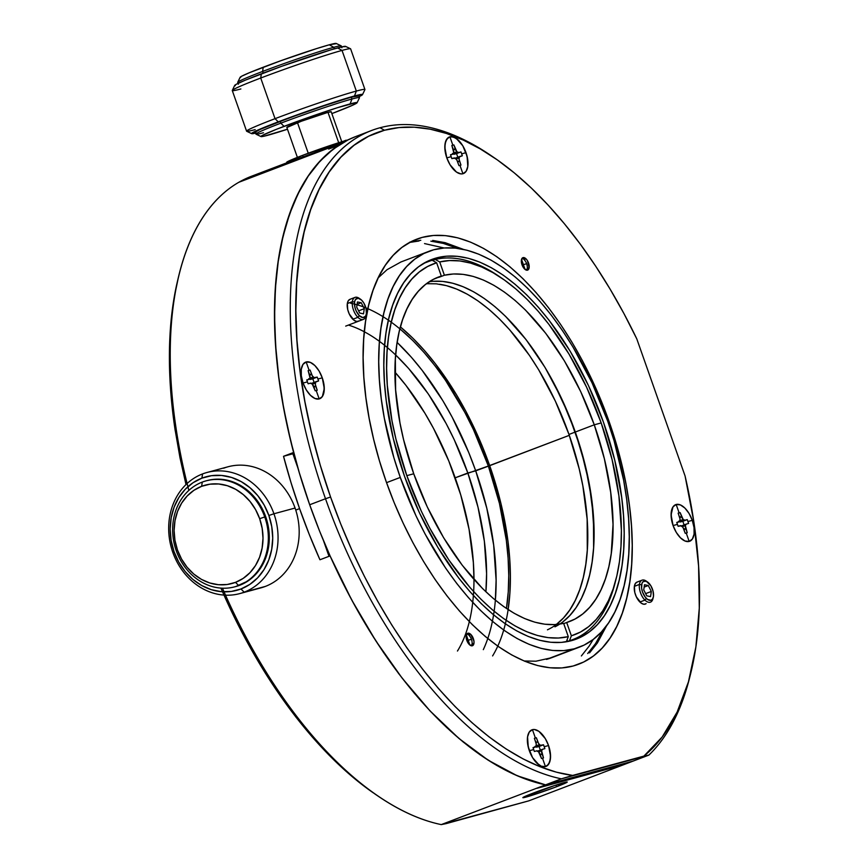 <?xml version="1.0" encoding="UTF-8"?>
<svg xmlns="http://www.w3.org/2000/svg" width="868" height="868" viewBox="0 0 868 868"><rect width="100%" height="100%" fill="white"/><g stroke="black" fill="none" stroke-linecap="round" stroke-linejoin="round"><path stroke-width="1.3" d="M263.46 132.739A54.89 2.376 -19.4 0 1 255.93 134.084A54.89 2.376 -19.4 0 1 280.831 123.169A54.89 2.376 -19.4 0 1 351.974 99.017A54.89 2.376 -19.4 0 1 359.493 97.672L358.842 95.795A54.89 2.376 160.6 0 0 351.323 97.173L351.974 99.017L351.323 97.173L358.799 95.957M263.199 73.107L262.613 71.447A54.89 2.376 160.6 0 0 237.713 82.362M334.299 48.847L333.757 47.295A54.89 2.376 160.6 0 0 262.613 71.447L263.08 72.782M240.675 77.512L240.154 77.241L241.488 76.319L249.409 72.706L280.852 60.717L316.603 48.586L329.287 44.8L336.241 43.671M336.231 43.476A50.973 2.213 160.6 0 0 329.287 44.8L333.757 47.295A54.89 2.376 -19.4 0 1 341.233 45.863M341.276 45.95A54.89 2.376 160.6 0 0 333.757 47.295L334.202 48.575M237.756 82.243A54.89 2.376 -19.4 0 1 262.613 71.447L263.232 67.227A50.973 2.213 160.6 0 0 240.154 77.252M333.757 47.295L329.287 44.8A50.973 2.213 160.6 0 0 263.232 67.227L262.613 71.447A54.89 2.376 -19.4 0 1 333.757 47.295M235.315 85.682L234.718 85.357L236.248 84.294L245.384 80.127L281.677 66.304L331.034 49.801L342.274 46.753L345.583 46.633M345.572 46.395A58.818 2.55 160.6 0 0 337.565 47.935L342.025 50.42A62.735 2.723 -19.4 0 1 350.574 48.792M255.192 129.603A62.735 2.723 -19.4 0 1 246.588 131.144A62.735 2.723 -19.4 0 1 275.037 118.677A62.735 2.723 -19.4 0 1 356.336 91.064A62.735 2.723 -19.4 0 1 364.94 89.534L350.629 48.858A62.735 2.723 160.6 0 0 342.025 50.42L356.336 91.064L342.025 50.42L337.565 47.935A58.818 2.55 160.6 0 0 261.344 73.813A58.818 2.55 160.6 0 0 234.707 85.379L232.298 90.402A62.735 2.723 -19.4 0 1 260.726 78.033L261.344 73.813L260.726 78.033A62.735 2.723 -19.4 0 1 342.025 50.42A62.735 2.723 160.6 0 0 260.726 78.033A62.735 2.723 160.6 0 0 232.266 90.5M240.87 88.959A62.735 2.723 -19.4 0 1 232.309 90.37M364.896 89.664A62.735 2.723 160.6 0 0 356.336 91.064L354.48 95.968A58.818 2.55 -19.4 0 1 362.509 94.655A58.818 2.55 -19.4 0 1 359.146 96.663L362.499 94.666L361.891 94.352L354.48 95.968L309.453 110.496L262.299 128.16L251.633 133.39L255.593 133.13A58.818 2.55 -19.4 0 1 251.644 133.629A58.818 2.55 -19.4 0 1 278.259 121.845L275.037 118.677L260.726 78.033L275.037 118.677A62.735 2.723 160.6 0 0 246.642 131.242M255.886 132.403L255.333 132.099L260.118 129.462L289.326 117.896L328.918 104.062L351.323 97.173A54.89 2.376 160.6 0 0 280.18 121.325A54.89 2.376 160.6 0 0 255.279 132.24L255.941 134.117M354.48 95.968L356.336 91.064A62.735 2.723 160.6 0 0 275.037 118.677L278.259 121.845A58.818 2.55 -19.4 0 1 354.48 95.968M331.858 113.61L352.603 105.245L356.531 102.522L337.424 107.697L311.091 116.507L276.512 129.267L262.299 135.43L260.975 136.352L261.496 136.634L263.839 136.254L287.482 129.234A50.973 2.213 -19.4 0 1 267.919 135.234A50.973 2.213 -19.4 0 1 260.986 136.558A50.973 2.213 -19.4 0 1 284.053 126.348L280.831 123.169L280.18 121.325L280.831 123.169A54.89 2.376 160.6 0 0 255.984 134.171M359.461 97.791A54.89 2.376 160.6 0 0 351.974 99.017L350.108 103.921A50.973 2.213 -19.4 0 1 357.063 102.782A50.973 2.213 -19.4 0 1 333.985 112.807M350.108 103.921L351.974 99.017A54.89 2.376 160.6 0 0 280.831 123.169L284.053 126.348A50.973 2.213 -19.4 0 1 350.108 103.921M341.764 141.744L331.207 111.755A23.523 1.02 160.6 0 0 327.985 112.352A23.523 1.02 160.6 0 0 297.496 122.703L308.249 153.235L297.496 122.703A23.523 1.02 160.6 0 0 286.82 127.379L297.388 157.379M287.08 127.444L301.413 121.227L327.985 112.352L338.683 142.721L327.985 112.352L331.185 111.831M238.7 585.553A54.89 47.295 74.8 0 1 234.49 586.898A54.89 47.295 74.8 0 1 176.226 550.681A54.89 47.295 74.8 0 1 202.266 482.098L201.647 486.308L193.955 490.29L187.206 495.964L181.672 503.104L177.549 511.447L175 520.681L174.121 530.424L174.956 540.33L177.473 549.997L181.564 559.068L187.076 567.195L193.792 574.052L201.463 579.379L209.796 582.981L218.465 584.717L227.134 584.511L235.478 582.374L243.17 578.403L249.919 572.728L255.463 565.589L259.586 557.234L262.125 548.012L263.004 538.258L262.169 528.362L259.662 518.684L255.572 509.614L250.06 501.498L243.333 494.641L235.662 489.313L227.329 485.711L218.66 483.975L209.991 484.181L201.647 486.308A50.973 43.921 74.8 0 1 259.662 518.684L264.74 516.959A54.89 47.295 74.8 0 1 238.7 585.553L239.666 585.292L238.7 585.553L235.478 582.374A50.973 43.921 74.8 0 1 177.473 549.997A50.973 43.921 74.8 0 1 201.647 486.308L202.266 482.098A54.89 47.295 74.8 0 1 206.476 480.753A54.89 47.295 74.8 0 1 264.74 516.959A54.89 47.295 -105.2 0 0 202.266 482.098A54.89 47.295 -105.2 0 0 176.226 550.681L177.473 549.997L176.226 550.681A54.89 47.295 -105.2 0 0 238.7 585.553A54.89 47.295 -105.2 0 0 264.74 516.959L259.662 518.684A50.973 43.921 74.8 0 1 235.478 582.374L238.7 585.553M235.456 586.638A54.89 47.295 -105.2 0 0 239.666 585.292A54.89 47.295 -105.2 0 0 265.695 516.699A54.89 47.295 -105.2 0 0 207.43 480.492M260.508 587.972A62.735 54.055 -105.2 0 0 265.315 586.432L244.179 592.16L240.968 588.981L244.179 592.16A62.735 54.055 74.8 0 1 239.373 593.701A62.735 54.055 74.8 0 1 172.786 552.308L174.034 551.625L172.786 552.308A62.735 54.055 74.8 0 1 202.548 473.928A62.735 54.055 -105.2 0 0 172.786 552.308A62.735 54.055 -105.2 0 0 244.179 592.16A62.735 54.055 -105.2 0 0 273.941 513.769L268.863 515.494L264.143 505.035L257.785 495.661L250.027 487.751L241.174 481.599L231.561 477.443L221.557 475.447L211.553 475.686L201.929 478.138L193.054 482.727L185.264 489.27L178.873 497.516L174.121 507.151L171.18 517.795L170.171 529.046L171.137 540.471L174.034 551.625L178.754 562.095L185.112 571.459L192.859 579.379L201.723 585.531L211.325 589.687L221.329 591.683L231.333 591.444L240.968 588.981L249.832 584.392L257.622 577.849L264.013 569.603L268.776 559.979L271.717 549.336L272.715 538.084L271.76 526.659L268.863 515.494L273.941 513.769A62.735 54.055 -105.2 0 0 202.548 473.928L201.929 478.138A58.818 50.68 74.8 0 1 268.863 515.494A58.818 50.68 74.8 0 1 240.968 588.981A58.818 50.68 74.8 0 1 174.034 551.625A58.818 50.68 74.8 0 1 201.929 478.138L202.548 473.928A62.735 54.055 74.8 0 1 207.354 472.387A62.735 54.055 74.8 0 1 273.941 513.769L295.066 508.04A62.735 54.055 -105.2 0 0 228.479 466.659M206.866 480.644L212.215 479.537L221.546 479.32L230.888 481.187L239.861 485.06L248.118 490.8L255.355 498.189L261.29 506.934L265.695 516.699L268.407 527.115L269.297 537.78L268.364 548.283L265.619 558.222L261.181 567.205L255.214 574.898L247.944 581.007L235.597 586.605M223.673 468.199A62.735 54.055 74.8 0 1 295.066 508.04A62.735 54.055 74.8 0 1 265.315 586.432A62.735 54.055 -105.2 0 0 295.066 508.04L273.941 513.769A62.735 54.055 74.8 0 1 244.179 592.16L265.315 586.432A62.735 54.055 74.8 0 1 256.396 588.851M292.885 453.769L293.883 453.389L292.885 453.769L297.995 468.264L292.885 453.769L283.521 456.308L290.986 482.532L299.579 508.626L309.258 534.428L319.945 559.762A345.041 174.479 -110.9 0 1 299.579 508.626A345.041 174.479 -110.9 0 1 283.521 456.308L293.634 452.456A345.041 174.479 -110.9 0 1 338.78 145.216L327.594 153.744L317.33 164.15L308.053 176.356L299.829 190.287L292.69 205.857L286.69 222.978L281.861 241.532L278.237 261.431L275.84 282.523L274.679 304.701L274.765 327.822L276.1 351.735L278.671 376.311L282.469 401.396L287.471 426.828L293.634 452.456L283.521 456.308L292.885 453.769M329.005 556.312L323.504 540.699L329.005 556.312M252.555 175.857A345.041 174.479 69.1 0 0 238.808 182.291L333.008 146.399A345.041 174.479 -110.9 0 1 346.18 140.182M345.746 140.345L302.379 157.488L285.181 163.434L315.117 152.475M330.068 555.911L319.945 559.762L330.068 555.911L351.627 599.821L375.811 640.834L402.112 678.092L429.986 710.838L458.868 738.397L488.163 760.194L517.252 775.786L545.56 784.856L547.057 784.444L536.945 788.307L545.56 784.856A345.041 174.479 -110.9 0 1 330.068 555.911M350.867 138.576L333.008 146.399A345.041 174.479 69.1 0 0 328.668 149.068A345.041 174.479 -110.9 0 1 333.008 146.399L238.808 182.291A345.041 174.479 69.1 0 0 176.041 428.076M338.78 145.216L328.668 149.068L338.78 145.216M536.945 788.307L621.455 765.381L621.097 764.372L621.455 765.381L631.568 761.529L621.455 765.381L536.945 788.307M328.592 147.007L316.31 151.998M525.748 796.097L526.095 797.074A23.523 1.02 -19.4 0 1 522.861 797.649A23.523 1.02 -19.4 0 1 533.538 792.972A23.523 1.02 -19.4 0 1 564.026 782.621A23.523 1.02 -19.4 0 1 567.249 782.046A23.523 1.02 -19.4 0 1 556.583 786.723L555.997 785.063L556.583 786.723A23.523 1.02 -19.4 0 1 526.095 797.074L525.748 796.097M295.749 510.08L299.579 508.626L295.749 510.08M188.855 490.409A345.041 174.479 -110.9 0 1 178.873 275.568A345.041 174.479 -110.9 0 1 238.808 182.291M177.929 279.312A341.124 172.504 69.1 0 0 175.249 430.897M690.082 675.846A345.041 174.479 -110.9 0 1 648.873 755.095L528.753 800.86L441.248 824.6A345.041 174.479 -110.9 0 1 376.918 795.327A345.041 174.479 -110.9 0 1 249.279 643.188M220.928 588.113A341.124 172.504 69.1 0 0 373.207 792.799M222.479 588.2A345.041 174.479 69.1 0 0 441.248 824.6L561.357 778.835A345.041 174.479 -110.9 0 1 325.5 498.742L309.692 504.764A345.041 174.479 69.1 0 0 545.56 784.856L529.567 780.506L513.238 774.006L496.68 765.392L480.004 754.737L463.317 742.097L446.738 727.568L430.365 711.239L414.318 693.228L398.705 673.644L383.623 652.617L369.182 630.309L355.468 606.84L342.578 582.395L330.599 557.115L319.619 531.183L309.692 504.764L325.5 498.742A345.041 174.479 -110.9 0 1 370.853 130.786A345.041 174.479 -110.9 0 1 380.01 127.759A345.041 174.479 69.1 0 0 325.5 498.742A345.041 174.479 69.1 0 0 561.357 778.835L572.652 775.428A341.124 172.504 -110.9 0 1 330.578 497.017L325.5 498.742L330.578 497.017A341.124 172.504 -110.9 0 1 384.481 130.243L380.01 127.759L384.481 130.243A341.124 172.504 -110.9 0 1 494.543 157.965A341.124 172.504 -110.9 0 1 636.797 338.889L623.918 313.532L610.139 289.163L595.556 265.955L580.258 244.082L564.374 223.705L548.012 204.967L531.281 187.987L514.323 172.916L497.234 159.831L480.145 148.851L463.197 140.041L446.488 133.466L430.148 129.18L414.286 127.205L399.03 127.563L384.481 130.243L368.64 136.233L354.057 145.26L340.842 157.249L329.146 172.059L319.077 189.571L310.722 209.6L304.169 231.962L299.482 256.451L296.693 282.805L295.858 310.798L296.954 340.137L299.981 370.56L304.918 401.754L311.71 433.436L320.292 465.291L330.578 497.017L340.766 524.066L352.072 550.594L364.43 576.417L377.732 601.34L391.902 625.188L406.832 647.788L422.423 668.978L438.535 688.617L455.082 706.552L471.942 722.664L488.977 736.823L506.077 748.932L523.111 758.914L539.972 766.694L556.529 772.205L572.652 775.428L643.904 756.104L662.197 736.975L677.138 712.053L688.443 681.836L695.876 646.953L699.283 608.099L698.588 566.077L693.825 521.722L685.069 475.946L636.797 338.889L685.069 475.946A341.124 172.504 -110.9 0 1 690.733 673.286A341.124 172.504 -110.9 0 1 643.904 756.104L648.873 755.095A345.041 174.479 69.1 0 0 689.767 677.149M446.217 823.602L441.248 824.6L561.357 778.835L648.873 755.095L528.753 800.86L446.217 823.602M556.583 786.723L567.227 782.101L554.424 785.573L522.883 797.594L535.686 794.122L556.583 786.723M375.291 794.231L362.531 784.997L345.497 770.838L328.646 754.726L312.1 736.791L295.977 717.163L280.397 695.962L265.467 673.362L251.297 649.514L237.984 624.591L223.987 595.09M185.991 484.572L180.001 457.816L174.978 429.063L171.538 400.875L169.716 373.49L169.531 347.135L170.974 322.006L174.034 298.321L178.363 277.554M343.283 141.289A35.284 1.53 160.6 0 0 302.672 155.329L303.312 157.13L302.672 155.329L343.283 141.289M286.787 162.435L302.672 155.329A35.284 1.53 160.6 0 0 286.668 162.349L286.885 162.956M411.41 241.51L422.206 237.398A227.416 114.999 -110.9 0 1 609.076 421.479A227.416 114.999 -110.9 0 1 579.184 663.998A227.416 114.999 -110.9 0 1 573.151 666.006A227.416 114.999 -110.9 0 1 386.282 481.914A227.416 114.999 -110.9 0 1 416.173 239.394A227.416 114.999 -110.9 0 1 422.206 237.398L411.953 241.304M409.566 242.215L420.806 240.284M432.752 240.436L445.154 242.671L463.404 249.376L445.154 242.671L432.698 240.436M589.589 652.823L597.39 642.938L606.721 625.535L597.39 642.938L589.546 652.866M446.803 157.868A19.606 9.917 -110.9 0 1 445.306 142.569A19.606 9.917 -110.9 0 1 449.906 136.786A19.606 9.917 -110.9 0 1 466.007 152.659A19.606 9.917 -110.9 0 1 462.915 173.741A19.606 9.917 -110.9 0 1 456.514 172.092A19.606 9.917 -110.9 0 1 446.803 157.868L444.807 147.159L445.664 141.343L448.159 137.654L449.906 136.786L451.902 136.634L456.34 138.457L462.796 145.781L467.092 156.316L467.798 166.482L466.094 171.332L462.915 173.741L460.919 173.893L456.481 172.07L450.025 164.736L446.803 157.868A19.606 9.917 -110.9 0 1 445.306 142.569A19.606 9.917 -110.9 0 1 449.906 136.786L452.857 145.173L453.856 144.902L456.915 151.781L458.727 152.529L460.973 151.922L461.657 153.842L466.007 152.659L462.796 145.781L458.597 140.356L454.072 137.198L449.906 136.786A19.606 9.917 -110.9 0 1 466.007 152.659L461.657 153.842L462.329 155.763L459.422 156.869L459.074 159.245L460.962 165.083L459.964 165.354L458.966 165.614L456.774 159.864L454.962 158.084L451.837 158.605L451.165 156.685L446.803 157.868L450.025 164.736L456.481 172.07L460.919 173.893L462.915 173.741L459.964 165.354L462.915 173.741A19.606 9.917 -110.9 0 1 456.514 172.092A19.606 9.917 -110.9 0 1 446.803 157.868L451.165 156.685L450.492 154.764L452.738 154.157L453.758 152.649L451.859 145.444L452.857 145.173L449.906 136.786L446.727 139.195L445.024 144.045L445.045 150.598L446.803 157.868M676.172 504.482A19.606 9.917 -110.9 0 1 692.284 520.344A19.606 9.917 -110.9 0 1 689.192 541.426A19.606 9.917 -110.9 0 1 682.79 539.788A19.606 9.917 -110.9 0 1 673.08 525.552A19.606 9.917 -110.9 0 1 671.582 510.254A19.606 9.917 -110.9 0 1 676.172 504.482L680.349 504.883L684.874 508.051L689.062 513.476L692.284 520.344L694.042 527.614L694.075 534.178L692.371 539.028L689.192 541.426L685.015 541.014L680.49 537.856L676.302 532.431L673.08 525.552L671.322 518.294L671.289 511.729L672.993 506.879L676.172 504.482A19.606 9.917 -110.9 0 1 692.284 520.344L687.923 521.527L688.606 523.447L686.349 524.066L685.34 525.574L687.228 532.768L686.23 533.039L689.192 541.426L692.371 539.028L694.075 534.178L694.042 527.614L692.284 520.344A19.606 9.917 -110.9 0 1 689.192 541.426L686.23 533.039L685.232 533.31L683.04 527.56L681.228 525.769L678.114 526.301L676.758 522.449L679.666 521.342L680.024 518.966L678.136 513.14L679.134 512.869L676.172 504.482L672.993 506.879L671.083 514.854L673.08 525.552L677.441 524.38L673.08 525.552A19.606 9.917 -110.9 0 1 671.582 510.254A19.606 9.917 -110.9 0 1 676.172 504.482L679.134 512.869L680.132 512.597L683.192 519.476L685.004 520.214L687.25 519.606L687.923 521.527L692.284 520.344L689.062 513.476L684.874 508.051L680.349 504.883L676.172 504.482M548.554 745.536A19.606 9.917 -110.9 0 1 545.451 766.607A19.606 9.917 -110.9 0 1 539.061 764.968A19.606 9.917 -110.9 0 1 529.35 750.744A19.606 9.917 -110.9 0 1 527.842 735.435A19.606 9.917 -110.9 0 1 532.442 729.663A19.606 9.917 -110.9 0 1 548.554 745.536L550.551 756.234L549.694 762.05L547.198 765.75L545.451 766.607L541.285 766.205L539.017 764.947L532.561 757.612L528.265 747.088L527.56 736.91L529.263 732.06L532.442 729.663L534.438 729.511L538.876 731.323L545.332 738.657L548.554 745.536A19.606 9.917 -110.9 0 1 545.451 766.607L542.5 758.22L541.502 758.491L538.442 751.612L536.63 750.874L534.384 751.482L533.701 749.561L529.35 750.744L532.561 757.612L536.76 763.037L541.285 766.205L545.451 766.607A19.606 9.917 -110.9 0 1 539.061 764.968A19.606 9.917 -110.9 0 1 529.35 750.744L533.701 749.561L533.028 747.641L535.936 746.523L536.283 744.158L534.395 738.321L536.391 737.778L538.583 743.529L540.395 745.319L543.509 744.787L544.193 746.719L548.554 745.536L545.332 738.657L538.876 731.323L534.438 729.511L532.442 729.663L535.393 738.05L532.442 729.663A19.606 9.917 -110.9 0 1 548.554 745.536L544.193 746.719L544.865 748.639L542.619 749.247L541.599 750.755L543.498 757.948L542.5 758.22L545.451 766.607L548.63 764.209L550.334 759.359L550.312 752.795L548.554 745.536M319.185 398.922A19.606 9.917 -110.9 0 1 312.784 397.273A19.606 9.917 -110.9 0 1 303.073 383.048A19.606 9.917 -110.9 0 1 301.576 367.75A19.606 9.917 -110.9 0 1 306.165 361.967A19.606 9.917 -110.9 0 1 322.278 377.84A19.606 9.917 -110.9 0 1 319.185 398.922L315.008 398.51L310.484 395.352L306.296 389.916L303.073 383.048L301.315 375.779L301.283 369.226L302.986 364.376L306.165 361.967L310.343 362.379L314.867 365.536L319.055 370.972L322.278 377.84L324.035 385.11L324.068 391.663L322.364 396.513L319.185 398.922A19.606 9.917 -110.9 0 1 312.784 397.273A19.606 9.917 -110.9 0 1 303.073 383.048L307.435 381.866L306.751 379.945L308.997 379.338L310.017 377.83L308.129 370.625L309.127 370.354L306.165 361.967L302.986 364.376L301.283 369.226L301.315 375.779L303.073 383.048A19.606 9.917 -110.9 0 1 301.576 367.75A19.606 9.917 -110.9 0 1 306.165 361.967L309.127 370.354L310.126 370.083L312.317 375.844L314.129 377.623L317.243 377.103L318.599 380.944L315.692 382.05L315.334 384.426L317.221 390.264L316.223 390.535L319.185 398.922L322.364 396.513L324.274 388.538L322.278 377.84L317.916 379.023L322.278 377.84A19.606 9.917 -110.9 0 1 319.185 398.922L316.223 390.535L315.225 390.806L312.165 383.916L310.353 383.179L308.107 383.786L307.435 381.866L303.073 383.048L306.296 389.916L310.484 395.352L315.008 398.51L319.185 398.922M358.332 321.301A11.761 5.946 -110.9 0 1 352.842 319.25A11.761 5.946 -110.9 0 1 347.319 303.572A11.761 5.946 -110.9 0 1 349.912 299.341M521.397 260.075A6.662 3.374 -110.9 0 1 522.905 257.666A6.662 3.374 -110.9 0 1 526.019 258.827L524.12 259.554L526.019 258.827A6.662 3.374 -110.9 0 1 529.144 267.713L527.256 268.429L529.144 267.713A6.662 3.374 -110.9 0 1 527.635 270.122A6.662 3.374 -110.9 0 1 524.532 268.961A6.662 3.374 -110.9 0 1 521.397 260.075L523.068 257.612L526.019 258.827L527.44 260.671L529.144 267.713L527.484 270.176L524.532 268.961L523.1 267.116L521.397 260.075M645.391 604.085L645.369 604.085A11.761 5.946 -110.9 0 1 639.89 602.034A11.761 5.946 -110.9 0 1 634.367 586.356A11.761 5.946 -110.9 0 1 637.025 582.092L642.07 580.171M472.062 644.045L473.961 643.318A6.662 3.374 -110.9 0 1 472.452 645.738A6.662 3.374 -110.9 0 1 469.338 644.566A6.662 3.374 -110.9 0 1 466.214 635.691A6.662 3.374 -110.9 0 1 467.722 633.271A6.662 3.374 -110.9 0 1 470.825 634.432A6.662 3.374 -110.9 0 1 473.961 643.318L472.062 644.045L471.476 645.694M468.926 635.159L470.825 634.432L468.926 635.159L470.358 637.004M355.045 136.808A345.041 174.479 69.1 0 0 309.692 504.764L299.286 472.68L290.606 440.456L283.738 408.405L278.747 376.853L275.677 346.082L274.57 316.397L275.416 288.089L278.237 261.431L282.979 236.66L289.608 214.049L298.06 193.781L308.249 176.074L320.075 161.09L333.442 148.971L348.198 139.835L356.054 136.417M491.646 156.001A345.041 174.479 69.1 0 0 380.01 127.759A345.041 174.479 -110.9 0 1 492.156 156.349M633.065 761.117L545.56 784.856L633.065 761.117M609.076 421.479L615.933 442.637L621.662 463.87L626.186 484.995L629.474 505.794L631.492 526.073L632.23 545.636L631.665 564.298L629.81 581.864L626.685 598.193L622.313 613.101L616.747 626.457L610.03 638.121L602.229 648.005L593.43 655.991L583.697 662.002L573.151 666.006L561.867 667.926L549.965 667.774L537.563 665.539L524.771 661.253L511.719 654.939L498.536 646.671L485.342 636.526L472.268 624.602L459.443 611.007L446.987 595.882L435.009 579.368L423.638 561.618L412.984 542.826L403.143 523.144L394.213 502.778L386.282 481.914L379.424 460.767L373.696 439.523L369.171 418.409L365.884 397.609L363.855 377.32L363.128 357.757L363.692 339.106L365.547 321.529L368.672 305.211L373.045 290.303L378.611 276.946L385.327 265.272L393.128 255.398L401.927 247.413L411.66 241.391L422.206 237.398L433.49 235.467L445.392 235.619L457.794 237.854L470.586 242.15L483.639 248.454L496.821 256.733L510.015 266.877L523.089 278.802L535.914 292.397L548.37 307.522L560.348 324.035L571.719 341.775L582.374 360.578L592.215 380.26L601.144 400.625L609.076 421.479M359.102 320.878L356.856 321.486L354.198 320.39L349.261 313.999L347.743 309.681L347.319 303.572L348.339 300.664L350.249 299.221M646.15 603.661L643.904 604.269L641.246 603.173L636.309 596.783L634.79 592.464L634.367 586.356L635.387 583.448L637.296 582.005M470.825 634.432L473.95 641.083L473.961 643.318L472.29 645.781L469.338 644.566L466.224 637.915L466.789 634.041L467.874 633.217L470.825 634.432M587.69 653.539L595.491 643.665L603.141 630.049L595.491 643.665L587.69 653.539M457.718 248.389L443.255 243.398L430.853 241.163L443.255 243.398L457.718 248.389M418.994 241L409.62 242.443M581.376 655.948L589.166 646.074L593.267 639.401M444.123 247.977L424.528 243.572M551.69 657.694L535.947 661.21L524.142 660.993M378.166 277.858L387.041 269.688L400.918 261.984M473.95 579.433L473.353 562.551L469.056 529.263L460.745 494.934L448.756 460.897L433.544 428.445L424.908 413.211L405.996 385.446L394.962 372.133A184.287 93.191 69.1 0 1 455.19 477.801L488.348 466.029A200.356 101.317 -110.9 0 1 506.445 608.479L508.247 591.846L508.746 575.408L508.106 558.178L506.326 540.308L499.436 503.375L488.348 466.029L569.3 435.335L489.693 465.66L500.934 503.516L507.91 540.959L509.722 559.068L510.373 576.547L509.863 593.202L508.106 609.586M400.289 477.422L415.989 515.809L425.146 534.124L445.653 568.149L456.796 583.524L468.405 597.607L480.351 610.269L492.514 621.369L504.796 630.819L517.078 638.512L529.23 644.392L541.133 648.385L552.677 650.468L563.755 650.609L574.258 648.808L584.088 645.098L593.148 639.488L601.34 632.056L608.609 622.855L614.859 611.994L620.045 599.56L624.114 585.672L627.021 570.482L628.747 554.12L629.267 536.75L628.595 518.532L626.707 499.653L623.647 480.286L614.099 440.846L607.719 421.164L592.019 382.777L572.934 346.95L562.345 330.426L551.202 315.051L539.603 300.968L527.657 288.317L515.484 277.207L503.201 267.767L490.93 260.064L478.778 254.194L466.865 250.19L455.32 248.118L444.242 247.977L433.74 249.767L423.909 253.489L414.85 259.087L406.658 266.53L399.399 275.72L393.139 286.592L387.963 299.026L383.895 312.903L380.976 328.093L379.251 344.455L378.73 361.837L379.414 380.043L381.291 398.922L384.35 418.289L393.898 457.729L400.289 477.422A211.727 107.068 -110.9 0 1 428.119 251.622A211.727 107.068 -110.9 0 1 433.74 249.767A211.727 107.068 -110.9 0 1 607.719 421.164A211.727 107.068 -110.9 0 1 579.889 646.953A211.727 107.068 -110.9 0 1 574.258 648.808A211.727 107.068 -110.9 0 1 400.289 477.422L386.542 482.651L400.289 477.422M571.404 640.682L561.325 642.407L550.692 642.266L539.614 640.28L528.2 636.439L516.547 630.808L504.764 623.419L492.991 614.36L481.306 603.705L469.848 591.564L458.727 578.055L437.873 547.458L419.569 513.096L404.51 476.272L393.269 438.416L386.293 400.973L384.491 382.864L383.83 365.395L384.34 348.73L385.989 333.041L388.788 318.458L392.683 305.145L397.663 293.221L403.663 282.794L410.618 273.973L418.484 266.834L427.175 261.463L436.604 257.894L446.673 256.168L457.306 256.31L468.384 258.306L479.809 262.136L491.462 267.778L503.234 275.156L515.017 284.227L526.692 294.87L538.149 307.012L549.281 320.52L570.124 351.117L588.428 385.49L603.488 422.304L614.728 460.159L621.705 497.603L623.517 515.711L624.168 533.191L623.669 549.845L622.009 565.545L619.22 580.117L615.314 593.441L610.345 605.365L604.345 615.792L597.379 624.613L589.513 631.741L580.833 637.112L571.404 640.682A203.101 102.706 -110.9 0 1 404.51 476.272A203.101 102.706 -110.9 0 1 431.212 259.684A203.101 102.706 -110.9 0 1 436.604 257.894A203.101 102.706 -110.9 0 1 603.488 422.304A203.101 102.706 -110.9 0 1 576.797 638.902A203.101 102.706 -110.9 0 1 571.404 640.682M546.449 659.409L574.258 648.808L546.449 659.409A211.727 107.068 69.1 0 0 552.07 657.553M483.313 649.655A200.356 101.317 69.1 0 0 475.707 470.847L486.785 508.192L493.675 545.126L496.105 580.225L495.346 600.179M485.906 591.813L486.59 573.585L484.366 541.306L478.029 507.335L467.83 472.984A184.287 93.191 -110.9 0 1 485.906 591.813M457.458 651.033A184.287 93.191 69.1 0 0 455.19 477.801L467.83 472.984L454.17 439.577L446.195 423.627L428.347 394.007L408.546 368.368L395.656 354.947M492.601 655.926A203.101 102.706 69.1 0 0 489.693 465.66A203.101 102.706 69.1 0 0 400.398 326.9L412.897 338.227L424.354 350.368L435.476 363.876L456.329 394.473L465.845 411.269L482.608 447.031L489.693 465.66L475.707 470.847A200.356 101.317 69.1 0 0 397.132 342.426L411.248 357.106L422.228 370.441L442.788 400.615L452.174 417.183L468.72 452.467L475.707 470.847L467.83 472.984A184.287 93.191 -110.9 0 0 348.426 325.077M350.585 303.225A200.356 101.317 -110.9 0 1 488.348 466.029L473.494 429.703L464.825 412.365L445.414 380.173L434.868 365.623L423.888 352.289L412.593 340.321L399.898 328.831M426.958 261.572L436.604 257.894L426.958 261.572M565.372 641.951L566.435 641.539L568.29 636.645A198.403 100.33 -110.9 0 1 406.821 475.653A198.403 100.33 -110.9 0 1 436.637 262.765L427.62 266.498L419.331 271.944L411.844 279.073L405.226 287.796L399.54 298.049L394.831 309.735L391.164 322.733L388.549 336.925L387.041 352.18L386.618 368.347L387.312 385.284L391.989 420.796L395.927 439.045L406.821 475.653L413.732 473.776A184.287 93.191 -110.9 0 1 438.101 277.185A184.287 93.191 -110.9 0 1 441.313 276.078L436.257 277.999A184.287 93.191 -110.9 0 1 437.787 277.554L434.098 278.964L437.787 277.554A184.287 93.191 -110.9 0 1 439.338 277.163L444.394 275.243A184.287 93.191 -110.9 0 1 594.265 424.81L575.3 432.036A184.287 93.191 69.1 0 0 443.993 281.568M554.945 626.837A184.287 93.191 69.1 0 0 575.3 432.036L585.499 466.376L591.835 500.348L594.07 532.637L593.614 547.762L592.106 561.997L589.578 575.224L586.03 587.31L581.517 598.128L576.081 607.589L569.755 615.586L562.627 622.063L569.755 615.586L576.081 607.589L581.517 598.128L586.03 587.31L589.578 575.224L592.106 561.997L593.614 547.762L593.473 516.785L589.166 483.498L580.866 449.168L568.876 415.132L553.665 382.679L545.028 367.435L526.116 339.681L505.621 316.408L495.031 306.74L484.333 298.527L473.657 291.822L463.078 286.711L452.716 283.228L442.669 281.416L433.024 281.297L442.669 281.416L452.716 283.228L463.078 286.711L473.657 291.822L484.333 298.527L495.031 306.74L505.621 316.408L516.015 327.42L526.116 339.681L545.028 367.435L561.639 398.629L575.3 432.036L594.265 424.81L604.378 458.781L610.703 492.406L613.025 524.402L611.246 553.578L608.837 566.761L605.43 578.826L601.079 589.676L595.806 599.213L589.665 607.329L582.721 613.958L575.039 619.025L566.685 622.508L571.372 635.81L569.506 640.714A202.32 102.316 69.1 0 0 615.445 581.506M601.188 422.933A198.403 100.33 -110.9 0 1 616.389 577.762A198.403 100.33 -110.9 0 1 571.372 635.81L580.377 632.088L588.667 626.631L596.153 619.513L602.783 610.779L608.468 600.526L613.166 588.851L616.844 575.853L619.448 561.65L620.967 546.406L621.38 530.229L618.884 495.758L612.07 459.541L601.188 422.933L594.265 424.81L601.188 422.933L586.638 387.312L568.974 354.036L548.869 324.339L538.138 311.2L527.071 299.351L515.798 288.925L504.406 280.017L493.013 272.693L481.729 267.051L470.651 263.113L459.888 260.942L449.537 260.552L439.707 261.941A198.403 100.33 -110.9 0 1 502.919 278.964A198.403 100.33 -110.9 0 1 601.188 422.933M499.74 276.805A202.32 102.316 69.1 0 0 435.248 259.445L439.707 261.941L444.394 275.243L453.519 273.973L463.132 274.364L473.125 276.393L483.411 280.049L493.892 285.312L504.46 292.115L515.028 300.393L525.498 310.082L545.722 333.29L564.384 360.86L580.768 391.75L594.265 424.81A184.287 93.191 -110.9 0 1 569.896 621.39A184.287 93.191 -110.9 0 1 566.685 622.508L571.372 635.81L569.506 640.714L567.607 641.43A202.32 102.316 -110.9 0 1 566.413 641.778A202.32 102.316 -110.9 0 0 567.607 641.43L567.064 639.879L567.607 641.43L569.506 640.714A202.32 102.316 -110.9 0 0 573.195 639.434A202.32 102.316 -110.9 0 0 615.705 580.421M566.435 641.539L568.29 636.645L563.614 623.343A184.287 93.191 -110.9 0 1 413.732 473.776L406.821 475.653L421.36 511.263L429.844 528.276L448.81 559.914L469.87 587.386L480.926 599.224L492.199 609.651L503.592 618.569L514.984 625.882L526.268 631.535L537.346 635.463L548.109 637.633L558.46 638.034L568.29 636.645L563.614 623.343L554.478 624.602L544.865 624.222L534.872 622.193L524.587 618.526L514.116 613.264L503.538 606.461L492.97 598.182L482.499 588.493L462.275 565.285L443.613 537.726L427.23 506.825L413.732 473.776L403.62 439.794L399.964 422.868L395.624 389.895L395.352 359.168L396.752 345.008L399.171 331.826L402.568 319.749L406.929 308.899L412.202 299.373L418.333 291.257L425.277 284.628L432.958 279.55L441.313 276.078L436.637 262.765L432.166 260.281A202.32 102.316 -110.9 0 0 428.477 261.561M432.166 260.281L436.637 262.765L441.313 276.078L436.257 277.999A184.287 93.191 69.1 0 1 437.787 277.554A184.287 93.191 69.1 0 1 439.338 277.163L444.394 275.243L439.707 261.941L435.248 259.445L433.349 260.172L433.685 261.127L433.349 260.172A202.32 102.316 -110.9 0 0 432.394 260.411A202.32 102.316 -110.9 0 1 433.349 260.172L435.248 259.445A202.32 102.316 -110.9 0 1 500.12 277.076M566.685 622.508L563.712 623.636L566.685 622.508M556.279 624.493L563.44 617.994L569.755 609.998L575.202 600.537L579.715 589.719L583.253 577.632L585.781 564.406L587.289 550.171L587.148 519.194L582.851 485.906L579.184 468.785L568.985 434.445L555.314 401.038L538.713 369.844L529.491 355.468L509.7 329.829L499.295 318.816L488.706 309.149L478.018 300.936L467.331 294.23L456.752 289.12L446.391 285.637L436.344 283.825L426.633 283.706M429.291 281.72A184.287 93.191 -110.9 0 1 575.3 432.036L568.985 434.445A184.287 93.191 69.1 0 0 439.523 284.227M547.448 629.821A184.287 93.191 69.1 0 0 568.985 434.445L575.3 432.036A184.287 93.191 -110.9 0 1 569.82 615.52M673.08 525.552L676.302 532.431L680.49 537.856L685.015 541.014L689.192 541.426A19.606 9.917 -110.9 0 1 682.79 539.788A19.606 9.917 -110.9 0 1 673.08 525.552M681.271 526.247L681.933 525.748A4.08 2.061 69.1 0 0 681.825 525.78A4.08 2.061 69.1 0 0 681.554 525.932M679.384 521.657A4.08 2.061 69.1 0 0 680.577 521.907L687.25 519.606L682.823 521.299L684.103 524.912L682.823 521.299L680.577 521.907L678.765 521.158M685.004 520.214A4.08 2.061 -110.9 0 1 683.192 519.476L679.948 520.713L683.192 519.476A4.08 2.061 -110.9 0 1 681.651 516.916L679.72 517.654L681.651 516.916L679.557 517.176L681.478 516.438L680.132 512.597L678.201 513.335L679.134 512.869L678.136 513.14L679.655 517.458A4.08 2.061 -110.9 0 1 680.024 520.333A4.08 2.061 -110.9 0 1 679.112 521.809A4.08 2.061 -110.9 0 1 679.004 521.842L676.758 522.449L678.114 526.301L680.36 525.683A4.08 2.061 -110.9 0 1 682.172 526.431A4.08 2.061 -110.9 0 1 683.713 528.992L685.232 533.31L686.23 533.039L687.228 532.768L685.883 528.927L683.951 529.664L685.709 528.449A4.08 2.061 -110.9 0 1 685.34 525.574A4.08 2.061 -110.9 0 1 686.252 524.098A4.08 2.061 -110.9 0 1 686.349 524.066L688.606 523.447L687.25 519.606L680.577 521.907L685.004 520.214M685.253 520.149L680.827 521.842L685.253 520.149M682.411 526.681L685.34 525.574L682.411 526.681M686.154 524.142L681.933 525.748M683.778 529.176L685.709 528.449L683.778 529.176M526.67 270.078L527.256 268.429M522.059 258.317A6.662 3.374 -110.9 0 1 526.648 263.731L523.382 264.621L525.075 269.449L523.382 264.621L522.08 264.968L523.382 264.621L521.549 259.413L523.382 264.621L526.648 263.731A6.662 3.374 -110.9 0 1 526.594 270.198M525.552 261.398L524.12 259.554M532.442 729.663L529.263 732.06L527.56 736.91L527.581 743.475L529.35 750.744A19.606 9.917 -110.9 0 1 527.842 735.435A19.606 9.917 -110.9 0 1 532.442 729.663M535.654 746.838A4.08 2.061 69.1 0 0 536.847 747.088L543.509 744.787L539.093 746.48L540.363 750.104L539.093 746.48L536.847 747.088L535.035 746.35M537.531 751.428L538.193 750.928A4.08 2.061 69.1 0 0 538.095 750.961A4.08 2.061 69.1 0 0 537.824 751.124M533.104 747.858L535.274 747.022L533.028 747.641L533.701 749.561L534.384 751.482L536.63 750.874A4.08 2.061 -110.9 0 1 538.442 751.612A4.08 2.061 -110.9 0 1 539.983 754.173L541.502 758.491L543.498 757.948L542.142 754.108L540.211 754.845L541.979 753.63A4.08 2.061 -110.9 0 1 541.599 750.755L538.681 751.872L541.599 750.755A4.08 2.061 -110.9 0 1 542.522 749.279A4.08 2.061 -110.9 0 1 542.619 749.247L544.865 748.639L543.509 744.787L536.847 747.088L541.263 745.406A4.08 2.061 -110.9 0 1 539.462 744.657A4.08 2.061 -110.9 0 1 537.921 742.097L535.816 742.357L537.748 741.619L536.391 737.778L534.395 738.321L535.914 742.639A4.08 2.061 -110.9 0 1 536.294 745.514A4.08 2.061 -110.9 0 1 535.372 746.99A4.08 2.061 -110.9 0 1 535.274 747.022L535.361 747.001M536.218 745.894L539.462 744.657L536.218 745.894M541.513 745.33L537.097 747.022L541.513 745.33M542.424 749.323L538.193 750.928M466.875 633.922A6.662 3.374 -110.9 0 1 471.454 639.336L468.188 640.226L469.881 645.054L468.188 640.226L466.886 640.573L468.188 640.226L466.355 635.018L468.188 640.226L471.454 639.336A6.662 3.374 -110.9 0 1 471.4 645.803M354.556 302.064L354.914 307.359L356.238 311.102L359.341 315.648L362.824 317.59L365.515 316.256L366.404 313.739L366.036 308.444L363.8 302.975L361.62 300.144L358.137 298.212L355.435 299.547L354.556 302.064L352.375 301.652A11.761 5.946 69.1 0 0 357.898 317.319L359.341 315.648A10.199 5.154 -110.9 0 1 354.556 302.064A10.199 5.154 -110.9 0 1 360.274 299.048A10.199 5.154 -110.9 0 1 361.62 300.144A10.199 5.154 -110.9 0 1 366.404 313.739A10.199 5.154 -110.9 0 1 366.22 314.607A10.199 5.154 -110.9 0 1 359.341 315.648L357.898 317.319A11.761 5.946 69.1 0 0 365.84 316.126A11.761 5.946 69.1 0 0 366.025 315.236A11.761 5.946 -110.9 0 1 363.388 319.381A11.761 5.946 -110.9 0 1 357.898 317.319L352.842 319.25L357.898 317.319A11.761 5.946 -110.9 0 1 352.375 301.652L354.556 302.064M357.442 301.956L361.24 302.737L364.278 308.683L363.518 313.847L359.721 313.066L356.683 307.12L357.442 301.956L361.24 302.737L357.095 304.31L361.24 302.737L364.278 308.683L363.518 313.847L359.721 313.066L356.683 307.12L357.442 301.956M358.972 298.169A11.761 5.946 69.1 0 0 352.375 301.652L347.319 303.572L352.375 301.652A11.761 5.946 -110.9 0 1 355.034 297.388A11.761 5.946 -110.9 0 1 359.743 298.733M358.592 310.852L364.278 308.683L358.592 310.852M653.452 596.511L653.083 591.227L650.848 585.748L646.313 581.289L643.231 581.527L641.94 583.448L641.615 588.254L642.526 592.03L645.25 597.141L647.561 599.419L650.902 600.287L652.562 599.039L653.452 596.511A10.199 5.154 -110.9 0 1 653.268 597.39A10.199 5.154 -110.9 0 1 646.389 598.432A10.199 5.154 -110.9 0 1 641.604 584.848A10.199 5.154 -110.9 0 1 647.322 581.831A10.199 5.154 -110.9 0 1 648.667 582.927A10.199 5.154 -110.9 0 1 653.452 596.511M650.566 596.631L646.769 595.839L643.73 589.893L644.49 584.728L648.288 585.52L651.325 591.466L650.566 596.631L646.769 595.839L643.73 589.893L644.49 584.728L648.288 585.52L644.143 587.093L648.288 585.52L651.325 591.466L645.64 593.636L651.325 591.466L650.566 596.631M646.031 580.952A11.761 5.946 69.1 0 0 639.423 584.424L641.604 584.848L639.423 584.424A11.761 5.946 69.1 0 0 644.946 600.103L646.389 598.432L644.946 600.103A11.761 5.946 69.1 0 0 652.888 598.909A11.761 5.946 69.1 0 0 653.072 598.009A11.761 5.946 -110.9 0 1 650.436 602.164A11.761 5.946 -110.9 0 1 644.946 600.103A11.761 5.946 -110.9 0 1 639.423 584.424L634.367 586.356L639.423 584.424A11.761 5.946 -110.9 0 1 642.081 580.16A11.761 5.946 -110.9 0 1 646.79 581.517M639.89 602.034L644.946 600.103L639.89 602.034M322.278 377.84L319.055 370.972L314.867 365.536L310.343 362.379L306.165 361.967A19.606 9.917 -110.9 0 1 322.278 377.84M311.265 383.743L311.927 383.244A4.08 2.061 69.1 0 0 311.818 383.276A4.08 2.061 69.1 0 0 311.547 383.428M309.377 379.142A4.08 2.061 69.1 0 0 310.57 379.392L317.243 377.103L312.816 378.784L314.097 382.408L312.816 378.784L310.57 379.392L308.758 378.654M306.827 380.162L308.997 379.338L306.751 379.945L308.107 383.786L310.353 383.179A4.08 2.061 -110.9 0 1 312.165 383.916A4.08 2.061 -110.9 0 1 313.706 386.477L315.225 390.806L317.221 390.264L315.876 386.423L313.945 387.15L315.702 385.934A4.08 2.061 -110.9 0 1 315.334 383.059A4.08 2.061 -110.9 0 1 316.245 381.584A4.08 2.061 -110.9 0 1 316.343 381.551L318.599 380.944L317.243 377.103L310.57 379.392L314.997 377.71A4.08 2.061 -110.9 0 1 313.185 376.972A4.08 2.061 -110.9 0 1 311.645 374.412L309.713 375.15L311.645 374.412L309.55 374.661L311.471 373.934L310.126 370.083L308.129 370.625L309.648 374.954A4.08 2.061 -110.9 0 1 310.017 377.83A4.08 2.061 -110.9 0 1 309.106 379.305A4.08 2.061 -110.9 0 1 308.997 379.338L309.084 379.305M309.941 378.209L313.185 376.972L309.941 378.209M315.247 377.645L310.82 379.327L315.247 377.645M312.404 384.177L315.334 383.059L312.404 384.177M316.147 381.627L311.927 383.244M313.771 386.672L315.702 385.934L313.771 386.672M462.915 173.741L466.094 171.332L467.798 166.482L467.776 159.929L466.007 152.659A19.606 9.917 -110.9 0 1 462.915 173.741M454.995 158.562L455.657 158.052A4.08 2.061 69.1 0 0 455.559 158.084A4.08 2.061 69.1 0 0 455.277 158.247M453.118 153.962A4.08 2.061 69.1 0 0 454.3 154.211L460.973 151.922L456.546 153.603L457.827 157.227L456.546 153.603L454.3 154.211L452.499 153.473M450.568 154.981L452.738 154.157L450.492 154.764L451.837 158.605L454.094 157.998A4.08 2.061 -110.9 0 1 455.895 158.736A4.08 2.061 -110.9 0 1 457.436 161.296L458.966 165.614L460.962 165.083L459.606 161.231L457.675 161.969L459.432 160.754A4.08 2.061 -110.9 0 1 459.064 157.878L456.145 158.996L459.064 157.878A4.08 2.061 -110.9 0 1 459.986 156.403A4.08 2.061 -110.9 0 1 460.083 156.37L462.329 155.763L460.973 151.922L454.3 154.211L458.727 152.529A4.08 2.061 -110.9 0 1 456.915 151.781L453.671 153.018L456.915 151.781A4.08 2.061 -110.9 0 1 455.374 149.231L453.28 149.48L455.212 148.743L453.856 144.902L451.859 145.444L453.378 149.773A4.08 2.061 -110.9 0 1 453.758 152.649A4.08 2.061 -110.9 0 1 452.836 154.124A4.08 2.061 -110.9 0 1 452.738 154.157L452.825 154.124M455.374 149.231L453.443 149.958L455.374 149.231M459.888 156.446L455.657 158.052M237.723 82.384L238.374 84.229M341.189 45.841L336.198 43.454M341.276 45.917L341.927 47.762M240.132 77.285L237.734 82.276M350.531 48.76L345.54 46.373M246.588 131.177L232.277 90.532M362.52 94.623L364.918 89.632M246.686 131.263L251.677 133.65M357.084 102.749L359.482 97.758M256.017 134.193L261.018 136.58M234.859 586.801L235.814 586.54M206.117 480.839L207.072 480.579M228.067 466.767L206.942 472.496M260.91 587.864L239.785 593.593M251.546 176.237L285.029 163.477M179.296 273.843L178.352 277.608M378.361 796.314L375.16 794.144M371.667 130.471L355.858 136.493M490.55 155.253L493.762 157.433M689.626 677.724L690.57 673.969M400.799 262.027L428.618 251.438M551.571 657.749L579.39 647.148M615.238 582.32L616.182 578.565M567.607 641.56L572.88 639.553M423.541 263.438L428.803 261.431M501.726 278.14L498.514 275.959M681.836 525.78L686.252 524.098M676.845 522.677L679.091 521.82M538.095 750.961L542.522 749.279M366.242 314.541L365.862 316.05M360.361 299.102L359.081 298.234M345.703 326.118L363.399 319.37M349.967 299.319L355.023 297.388M647.409 581.885L646.128 581.017M653.289 597.325L652.91 598.822M311.829 383.276L316.245 381.584M455.559 158.084L459.986 156.403"/></g></svg>

